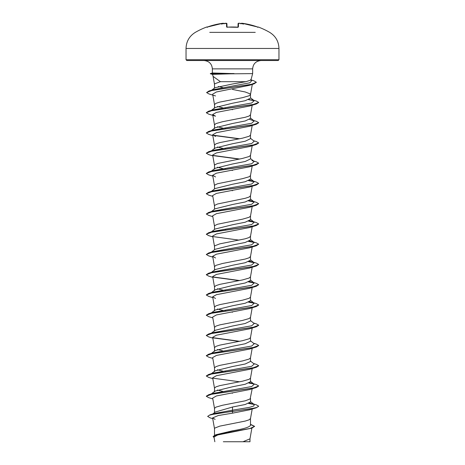 <?xml version="1.0" encoding="UTF-8"?>
<svg xmlns="http://www.w3.org/2000/svg" width="465" height="465" viewBox="0 0 465 465"><rect width="100%" height="100%" fill="white"/><g stroke="black" fill="none" stroke-linecap="round" stroke-linejoin="round"><path stroke-width="0.7" d="M223.845 23.744L223.398 23.279L222.596 23.308A74.226 74.202 180 0 0 207.593 26.947L206.751 27.005A0.395 0.395 0 0 1 207.157 27.092M240.382 23.744L240.329 23.378A74.29 74.011 180 0 0 239.301 23.279L238.499 23.308L238.406 26.947L237.615 27.162A73.964 66.483 180 0 0 232.5 27.005A73.964 66.483 180 0 0 227.385 27.162L227.019 27.307M255.244 32.364L209.756 32.364M227.385 27.162L226.595 26.947A0.395 0.372 -1.5 0 1 226.978 27.15M226.595 26.947L226.502 23.308L225.699 23.273A74.29 74.011 180 0 0 224.671 23.378L224.618 23.744M223.403 23.378A54.306 25.715 36.7 0 0 221.404 24.075A54.306 28.557 -33.8 0 1 224.671 23.378M230.437 73.825L212.546 74.342L213.092 76.394L220.422 81.689L245.962 81.689L250.926 80.044L252.646 73.627L230.437 73.825M234.226 73.714L210.616 73.714L212.79 74.301M186.041 59.741L186.825 60.526L278.175 60.526L278.959 59.741L278.959 48.459L186.041 48.459L186.041 59.741L278.959 59.741M234.011 73.627L212.61 73.005L210.354 73.563M214.51 435.234L214.51 428.666L214.859 428.033L219.782 426.138L245.218 421.075L249.118 419.808L250.49 418.541L250.49 425.37C249.403 427.19 243.41 428.997 232.5 430.805L215.841 434.746L213.121 436.455L214.121 437.664M212.784 413.984L215.19 412.071L232.5 407.032L245.229 404.498L250.49 401.969L250.49 398.342M214.51 412.612L214.51 408.415L215.882 407.148L222.508 405.253L245.218 400.818L250.141 398.924L252.193 388.763M252.193 368.507L250.478 378.138L249.118 379.3L242.492 381.201L219.782 385.63L215.882 386.897L214.51 388.165L214.51 391.844L214.993 391.1L232.5 386.775L245.218 384.247L250.49 381.713L250.49 378.086M252.193 348.256L250.478 357.887L249.118 359.05L242.492 360.95L219.782 365.38L215.882 366.647L214.51 367.908L214.51 371.587L214.987 370.849L232.5 366.525L245.224 363.99L250.49 361.462L250.49 357.835M252.193 328.005L250.478 337.637L249.118 338.799L242.492 340.694L219.782 345.129L215.882 346.39L214.51 347.657L214.51 351.337L214.981 350.598L232.5 346.274L245.224 343.74L250.49 341.211L250.49 337.584M252.193 307.749L250.478 317.38L249.118 318.542L242.492 320.443L219.782 324.872L215.882 326.139L214.51 327.406L214.51 331.086L214.993 330.342L232.5 326.023L245.218 323.489L250.49 320.955L250.49 317.333M252.193 287.498L250.478 297.129L249.118 298.292L242.492 300.192L219.782 304.622L215.882 305.889L214.51 307.156L214.51 310.829L214.987 310.091L232.5 305.767L245.224 303.238L250.49 300.704L250.49 297.077M252.193 267.247L250.478 276.878L249.118 278.041L242.492 279.942L219.782 284.371L215.882 285.638L214.51 286.899L214.51 290.579L214.981 289.84L232.5 285.516L245.224 282.982L250.49 280.453L250.49 276.826M232.5 265.265L245.218 262.731L250.49 260.197L250.49 256.523L249.118 257.79L245.218 259.052L222.508 263.486L215.882 265.381L214.51 266.648L214.51 270.328L214.993 269.584L232.5 265.265M211.424 252.123L214.981 249.333L232.5 245.008L245.224 242.48L250.49 239.946L250.49 236.272L249.118 237.534L245.218 238.801L219.782 243.863L214.859 245.764L214.51 246.398L214.51 249.705M211.43 231.872L214.987 229.076L232.5 224.758L245.224 222.224L250.49 219.695L250.49 216.068M214.51 229.454L214.51 226.141L214.859 225.513L217.544 224.246L242.492 219.184L249.118 217.283L250.478 216.12L252.193 206.489M214.993 208.832L232.5 204.507L245.218 201.973L250.49 199.444L250.49 195.817M214.51 209.198L214.51 205.89L214.859 205.257L217.544 203.99L245.218 198.299L249.118 197.032L250.49 195.765M211.43 191.365L214.987 188.575L232.5 184.25L245.224 181.722L250.49 179.188L250.49 175.561M214.51 188.947L214.51 185.64L214.859 185.006L217.544 183.739L242.492 178.676L249.118 176.776L250.478 175.613L252.193 165.982M214.51 169.062L214.987 168.324L232.5 164L245.224 161.471L250.49 158.937L250.49 155.31M214.51 168.696L214.51 165.389L214.859 164.755L217.544 163.488L242.492 158.425L249.118 156.525L250.478 155.362L252.193 145.731M252.193 125.48L250.478 135.112L249.118 136.274L242.492 138.175L219.782 142.604L215.882 143.865L214.51 145.132L214.51 148.812L214.993 148.073L232.5 143.749L245.218 141.221L250.49 138.686L250.49 135.059M232.5 123.498L245.224 120.964L250.49 118.43L250.49 114.756L249.118 116.023L245.218 117.285L222.508 121.72L215.882 123.614L214.51 124.882L214.51 128.561L214.987 127.817L232.5 123.498M252.292 84.409L250.478 94.604L249.118 95.767L242.492 97.667L219.782 102.097L215.882 103.364L214.51 104.631L214.51 108.304L214.981 107.566L232.5 103.242L245.224 100.713L250.49 98.179L250.49 94.505L250.141 93.872L245.218 91.971L232.5 89.437M232.5 393.227L231.564 393.059M222.816 391.391L217.364 390.001M225.92 371.768L225.391 371.663M222.816 371.14L217.358 369.751M222.816 350.889L217.358 349.5M232.5 312.218L231.564 312.05M225.92 311.009L225.391 310.905M222.816 310.382L217.358 308.993M225.92 290.759L225.391 290.654M222.816 290.131L217.358 288.742M225.92 230.001L225.391 229.896M232.5 190.702L231.564 190.534M232.5 170.452L231.564 170.283M225.92 169.243L225.391 169.138M222.816 168.615L217.358 167.226M225.92 148.992L225.391 148.887M222.816 148.364L217.364 146.975M225.92 128.735L225.391 128.636M222.816 128.113L217.358 126.718M232.5 109.694L231.564 109.525M225.92 108.484L225.391 108.386M222.816 107.857L217.358 106.468M220.422 81.689L214.859 83.741L214.51 84.374L214.51 88.28L214.865 87.746L232.5 83.996L245.962 81.689M223.008 87.647L218.248 86.49M250.49 424.307L254.617 426.347L251.78 428.172L217.69 434.978L214.005 437.036L214.842 441.75M249.984 438.733L249.984 441.75L223.328 441.75M242.945 441.75L249.978 438.838L251.873 428.149M232.5 407.032L232.5 410.182L214.382 413.484L210.011 414.827L207.646 416.402L210.244 417.896L212.72 418.634M250.49 425.062L250.49 425.37M250.49 401.597L254.21 404.515L253.902 405.933L249.519 407.352L232.5 410.182L232.5 411.287L210.011 414.827M254.617 426.347L250.153 428.445L215.841 434.746M249.455 409.851L232.5 413.158L232.5 411.455L256.325 407.776L258.709 406.218L256.715 407.485L251.036 408.752L214.76 413.926L209.477 415.164L207.646 416.402M250.49 424.533L254.611 426.434M251.78 428.172L217.231 434.513L213.121 436.623M232.5 413.158L218.23 415.541L212.592 417.925L215.126 419.354M215.528 95.941L208.913 93.93L206.582 92.558L212.139 90.396L253.942 83.903L249.333 85.333L216.376 91.977L212.65 94.197L214.522 104.73M256.32 103.991L249.467 106.067L216.428 112.414L212.662 114.529L215.533 116.192L208.675 114.117L206.291 112.728L212.092 110.542L256.32 103.991L258.697 102.521M212.807 135.606L208.686 134.373L206.291 132.984L212.081 130.799L256.32 124.242L249.473 126.317L216.434 132.665L212.668 134.78L215.533 136.443M212.807 155.856L208.675 154.618L206.291 153.235L212.092 151.049L256.32 144.493L249.467 146.574L216.434 152.915L212.668 155.031M212.807 176.107L208.686 174.875L206.291 173.486L212.081 171.3L256.314 164.75L249.473 166.825L216.434 173.172L212.662 175.288L215.533 176.95M212.807 196.364L208.68 195.126L206.291 193.742L212.087 191.557L256.325 185L249.467 187.075L216.428 193.423L212.668 195.538M212.807 216.614L208.68 215.376L206.291 213.993L212.087 211.808L256.314 205.257L249.473 207.326L216.434 213.673L212.668 215.789M212.807 236.865L208.686 235.633L206.291 234.244L212.081 232.058L256.325 225.502L249.467 227.583L216.434 233.93L212.662 236.04L214.522 246.496M212.807 257.122L208.68 255.884L206.291 254.495L212.092 252.309L256.314 245.758L249.467 247.833L216.428 254.181L212.662 256.296L215.533 257.959M212.807 277.373L208.686 276.14L206.291 274.751L212.081 272.566L256.325 266.009L249.473 268.084L216.434 274.431L212.679 276.547M212.807 297.623L208.675 296.385L206.291 295.002L212.092 292.816L256.32 286.266L249.467 288.341L216.44 294.682L212.662 296.798L215.533 298.466M212.807 317.874L208.686 316.642L206.291 315.253L212.081 313.073L256.32 306.516L249.473 308.586L216.446 314.933L212.662 317.054L214.522 327.505M212.807 338.131L208.675 336.893L206.291 335.503L212.092 333.324L256.32 326.767L249.467 328.842L216.44 335.189L212.662 337.305L214.522 347.762M212.807 358.381L208.686 357.149L206.291 355.76L212.081 353.574L256.314 347.024L249.473 349.093L216.446 355.44L212.662 357.556L214.522 368.013M212.807 378.632L208.68 377.4L206.291 376.011L212.087 373.825L256.325 367.269L249.467 369.35L216.446 375.691L212.662 377.813L214.522 388.263M212.807 398.889L208.68 397.651L206.291 396.261L212.087 394.082L256.314 387.525L249.473 389.6L216.463 395.942L212.668 398.063M254.21 404.515L249.676 402.928M210.866 394.332L211.308 394.07M206.303 396.18L208.686 394.709L213.098 393.384L251.687 386.543L254.21 384.259L250.49 381.347M251.908 383.259L249.693 382.678M210.872 374.075L211.308 373.814M206.297 375.929L208.675 374.459L213.086 373.133L251.67 366.292L254.21 364.014L250.49 361.096M210.866 353.824L211.308 353.563M206.303 355.673L208.68 354.202L213.098 352.883L251.681 346.036L254.21 343.757L250.49 340.839M210.872 333.574L211.308 333.312M206.303 335.422L208.68 333.951L213.086 332.632L251.675 325.785L254.21 323.506L250.49 320.588M210.866 313.323L213.092 312.375L251.681 305.534L254.21 303.25L249.693 301.669M210.872 293.066L211.308 292.805M206.303 294.915L208.686 293.444L213.092 292.125L251.681 285.283L254.21 282.999L249.682 281.412M206.303 274.664L208.675 273.193L213.092 271.874L251.675 265.027L254.21 262.748L249.693 261.161M206.291 254.495L208.686 252.943L213.092 251.617L251.681 244.776L254.21 242.492L249.693 240.911M206.291 234.244L208.675 232.692L213.086 231.367L251.675 224.525L254.21 222.247L249.676 220.654M206.291 213.993L208.686 212.435L213.098 211.116L251.687 204.269L254.21 201.99L249.693 200.403M206.297 193.655L208.675 192.185L213.086 190.865L251.67 184.018L254.21 181.739L249.688 180.153M210.866 171.556L211.308 171.289M206.303 173.404L208.68 171.934L213.098 170.608L251.681 163.767L254.21 161.483L251.908 160.483M210.872 151.299L211.308 151.038M206.303 153.148L208.68 151.677L213.086 150.358L251.675 143.516L254.21 141.232L250.49 138.314M210.866 131.049L211.308 130.787M206.303 132.897L208.68 131.426L213.092 130.107L251.681 123.26L254.21 120.981L249.693 119.395M210.872 110.798L211.308 110.536M208.686 111.17L213.092 109.85L251.681 103.009L254.21 100.725L251.902 99.725L256.314 101.045L258.709 102.434L252.919 104.619L208.686 111.17L206.303 112.646M211.22 90.588L211.691 90.32M206.582 92.558L209.058 90.966L213.511 89.635L249.862 82.787L251.85 80.503L250.943 79.986M258.709 406.218L256.314 404.835L253.57 404.015M253.692 404.195L248.874 403.335M208.686 394.709L252.908 388.153L258.709 385.973L256.32 384.584L253.576 383.765M253.692 383.939L248.891 383.084M239.609 381.788L212.86 378.173M208.675 374.459L252.919 367.902L258.709 365.717L256.314 364.327L253.57 363.514M208.68 354.202L252.908 347.651L258.709 345.466L256.325 344.077L253.57 343.257M239.609 341.287L212.854 337.671M208.68 333.951L252.919 327.395L258.709 325.209L256.314 323.826L253.576 323.006M206.303 315.171L208.68 313.701L252.908 307.144L258.709 304.959L256.325 303.575L251.914 302.25M253.692 302.93L248.891 302.076M208.686 293.444L252.919 286.893L258.709 284.708L256.314 283.319L253.576 282.505M253.692 282.679L248.874 281.819M239.609 280.529L212.883 276.919M208.675 273.193L252.914 266.637L258.709 264.451L256.32 263.068L251.914 261.749M253.692 262.429L248.891 261.568M208.686 252.943L252.914 246.386L258.709 244.201L256.32 242.817L251.908 241.492M253.692 242.172L248.891 241.318M208.675 232.692L252.919 226.135L258.709 223.95L256.314 222.561L251.914 221.241M253.692 221.921L248.874 221.061M208.686 212.435L252.908 205.885L258.709 203.699L256.32 202.31L251.908 200.99M253.692 201.671L248.891 200.81M208.675 192.185L252.919 185.628L258.709 183.443L256.314 182.053L251.908 180.734M253.692 181.42L248.891 180.56M208.68 171.934L252.908 165.377L258.709 163.192L256.325 161.808L253.57 160.989M239.609 159.013L212.854 155.397M208.68 151.677L252.919 145.127L258.709 142.941L256.314 141.552L253.576 140.738M239.609 138.762L212.86 135.146M208.68 131.426L252.908 124.876L258.709 122.69L256.325 121.301L253.57 120.482M253.692 100.405L248.874 99.545M209.058 90.966L251.106 84.444L256.401 82.27L253.762 80.736L251.135 79.945M254.128 404.457L248.583 403.457M256.314 387.525L258.709 385.973M256.325 367.269L258.697 365.798M256.314 347.024L258.697 345.547M239.08 341.386L213.08 337.881M256.32 326.767L258.697 325.297M256.32 306.516L258.697 305.046M254.128 303.192L248.595 302.198M256.32 286.266L258.709 284.708M254.134 282.941L248.583 281.941M239.08 280.633L213.109 277.128M256.325 266.009L258.709 264.451M254.128 262.69L248.595 261.69M256.314 245.758L258.709 244.201M254.134 242.439L248.595 241.44M239.08 240.126L213.08 236.615M256.325 225.502L258.697 224.031M254.128 222.183L248.583 221.183M256.314 205.257L258.709 203.699M254.134 201.932L248.595 200.932M256.325 185L258.709 183.443M254.134 181.681L248.595 180.682M256.314 164.75L258.709 163.192M239.08 159.117L213.08 155.606M256.32 144.493L258.697 143.022M239.08 138.861L213.08 135.356M256.32 124.242L258.703 122.772M254.134 100.672L248.583 99.673M253.942 83.903L256.401 82.27M251.646 80.358L250.856 80.183M212.854 74.464L210.325 73.749M234.011 73.546L210.616 73.546L212.61 73.005M258.023 27.139A0.395 0.389 26 0 1 258.174 27.162L257.407 26.947A74.226 74.202 180 0 0 242.405 23.308L241.602 23.279A0.395 0.389 -175 0 0 241.184 23.546M240.329 23.378A54.306 28.557 33.8 0 1 243.596 24.075A54.306 25.715 -36.7 0 0 241.597 23.378L241.155 23.744M227.019 27.121L226.926 23.686L227.019 27.121L226.926 23.686L224.74 23.366L225.74 23.267M237.981 27.121L238.074 23.686A0.395 0.389 -178.5 0 1 238.499 23.308M242.405 23.308L257.407 26.947L242.405 23.308L241.161 23.634M238.406 26.947A0.395 0.372 -178.5 0 0 238.022 27.15M226.502 23.308A0.395 0.389 -1.5 0 1 226.926 23.686L226.316 23.25M223.398 23.279A0.395 0.389 -5 0 1 223.816 23.546L223.2 23.25M223.839 23.634L222.596 23.308L207.593 26.947L206.948 27.144L207.314 27.359M212.354 73.028L212.354 68.867L252.646 68.867C253.094 63.845 255.878 61.066 260.987 60.526M278.959 48.459C278.727 41.437 275.635 36.072 269.671 32.364A74.336 74.336 0 0 0 258.249 27.005L258.174 27.162M237.981 27.307L226.914 27.092M206.751 27.005A74.336 74.336 0 0 0 195.329 32.364C189.365 36.072 186.273 41.437 186.041 48.459M212.354 68.867C211.906 63.845 209.122 61.066 204.013 60.526M252.646 73.627L252.646 68.867M252.193 105.224L250.478 114.855M212.662 114.529L214.522 124.986M212.662 134.78L214.522 145.237M212.662 155.031L214.522 165.488M212.662 175.288L214.522 185.738M252.193 186.238L250.478 195.87M212.662 195.538L214.522 205.995M212.662 215.789L214.522 226.246M252.193 226.74L250.478 236.371M252.193 246.991L250.478 256.622M212.662 256.296L214.522 266.753M212.662 276.553L214.522 287.004M212.662 296.798L214.522 307.255M212.662 398.063L214.522 408.52M252.193 409.014L250.478 418.645M212.592 417.925L214.522 428.771M214.522 84.479L213.051 76.208M213.092 312.375L208.68 313.701M211.424 393.89L214.987 391.1M211.43 373.639L214.987 370.849M211.424 353.388L214.981 350.598M211.43 333.132L214.987 330.336M211.424 312.881L214.987 310.091M254.21 303.25L250.49 300.338M211.43 292.63L214.981 289.84M254.21 282.999L250.49 280.081M211.43 272.374L214.993 269.578M254.21 262.748L250.49 259.83M254.21 242.492L250.49 239.58M254.21 222.247L250.49 219.329M211.424 211.621L214.987 208.826M254.21 201.99L250.49 199.072M254.21 181.739L250.49 178.822M211.424 171.114L214.981 168.324M254.21 161.483L250.49 158.571M211.43 150.863L214.987 148.068M210.79 131.107L214.987 127.817M254.21 120.981L250.49 118.064M211.43 110.356L214.981 107.566M254.21 100.725L250.49 97.813M211.755 90.164L214.859 87.746M251.85 80.503L250.711 79.614M249.461 409.857L256.325 407.776M257.407 26.947L258.052 27.144L257.686 27.359M239.202 23.267L239.301 23.273C239.045 23.047 238.638 23.186 238.074 23.686M258.249 27.005L257.761 27.203M242.3 23.297L241.783 23.25M238.708 23.25L239.173 23.262M235.145 27.022L227.385 27.139M206.948 27.144L222.596 23.308"/></g></svg>
